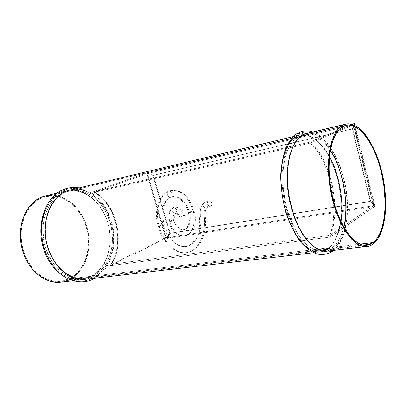 <?xml version="1.0" encoding="UTF-8"?>
<svg xmlns="http://www.w3.org/2000/svg" width="406" height="406" viewBox="0 0 406 406"><rect width="100%" height="100%" fill="white"/><g stroke="black" fill="none" stroke-linecap="round" stroke-linejoin="round"><path stroke-width="0.3" stroke-dasharray="2.03 1.52" d="M206.339 208.146L206.832 207.989C208.674 205.319 207.984 203.497 204.756 202.518C201.269 204.538 199.803 208.75 200.361 215.16L203.995 214.947C203.695 211.521 204.472 209.252 206.339 208.146C203.096 207.136 202.421 205.304 204.32 202.66L208.826 200.686L207.456 201.797L207.364 203.883L208.562 205.74L210.389 206.273L206.339 208.146C204.472 209.252 203.695 211.521 203.995 214.947C206.319 226.071 202.325 250.289 186.4 252.633C172.717 254.283 161.796 237.282 159.233 226.502L158.117 226.507C158.736 225.914 160.411 225.32 163.136 224.721C165.247 233.673 174.357 247.919 185.811 246.478C198.95 244.468 202.284 224.442 200.361 215.16L205.131 214.667L200.361 215.16C202.284 224.442 198.95 244.468 185.811 246.478C174.357 247.919 165.247 233.673 163.136 224.721C160.411 225.32 158.736 225.914 158.117 226.507L159.233 226.502C154.635 211.531 159.502 194.484 168.825 191.201L171.099 190.546C179.838 188.78 189.551 198.169 193.058 211.044C190.505 211.612 188.952 212.155 188.409 212.668L189.572 212.637C185.887 201.615 180.193 196.276 172.484 196.626L170.545 197.189C167.795 197.905 165.815 192.287 168.475 191.312L168.825 191.201L168.475 191.312C165.815 192.287 167.795 197.905 170.545 197.189C163.288 199.848 159.578 213.104 163.136 224.721C159.578 213.104 163.288 199.848 170.545 197.189L170.921 197.067C173.565 196.078 171.555 190.46 168.825 191.201C159.502 194.484 154.635 211.531 159.233 226.502C161.969 225.903 163.648 225.31 164.268 224.716L163.136 224.721L164.268 224.716C163.648 225.31 161.969 225.903 159.233 226.502C161.796 237.282 172.717 254.283 186.4 252.633C202.325 250.289 206.319 226.071 203.995 214.947L200.361 215.16C199.803 208.75 201.269 204.538 204.756 202.518L204.294 202.67C202.427 205.324 203.107 207.151 206.339 208.146L211.221 205.893L211.993 204.66L211.962 203.025L211.475 201.99L210.252 200.909L208.826 200.686L207.694 201.391L207.233 202.792L207.557 204.421L208.562 205.74L209.927 206.299L211.556 205.558L212.079 204.137L211.962 203.025L210.704 201.188L208.826 200.686L204.756 202.518C207.999 203.513 208.679 205.334 206.806 207.999L206.339 208.146M189.572 212.637L188.409 212.668C188.952 212.155 190.505 211.612 193.058 211.044C195.494 216.647 194.9 233.988 184.598 235.906C176.615 236.81 171.002 227.086 169.728 221.706L168.591 221.722C169.185 221.153 170.814 220.58 173.484 219.991C174.357 223.691 178.234 230.451 183.776 229.791C190.84 228.441 191.251 216.52 189.572 212.637C191.251 216.52 190.84 228.441 183.776 229.791C178.234 230.451 174.357 223.691 173.484 219.991C170.814 220.58 169.185 221.153 168.591 221.722L169.728 221.706C168.211 214.718 169.469 209.973 173.499 207.471L174.646 207.131C178.599 206.979 181.538 209.745 183.451 215.434C180.843 216.012 179.254 216.571 178.686 217.108L179.833 217.088C178.945 214.469 177.595 213.186 175.778 213.251L175.209 213.419C171.86 212.318 171.149 210.384 173.068 207.608L173.499 207.471L173.068 207.608C171.149 210.384 171.86 212.318 175.209 213.419C173.357 214.596 172.783 216.784 173.484 219.991C172.783 216.784 173.357 214.596 175.209 213.419L175.666 213.272C177.564 210.481 176.838 208.547 173.499 207.471C169.469 209.973 168.211 214.718 169.728 221.706C172.403 221.118 174.037 220.544 174.631 219.976L173.484 219.991L174.631 219.976C174.037 220.544 172.403 221.118 169.728 221.706C171.002 227.086 176.615 236.81 184.598 235.906C194.9 233.988 195.494 216.647 193.058 211.044L194.23 211.013C193.692 211.526 192.134 212.069 189.572 212.637C192.134 212.069 193.692 211.526 194.23 211.013L193.058 211.044C189.551 198.169 179.838 188.78 171.099 190.546L168.825 191.201C171.555 190.46 173.565 196.078 170.921 197.067L172.484 196.626C180.193 196.276 185.887 201.615 189.572 212.637M72.283 189.526C83.443 186.39 106.504 198.407 112.558 226.959C117.603 255.252 103.418 273.248 94.217 276.79L93.405 279.023C92.309 279.308 91.37 278.709 90.599 277.217C95.197 275.106 99.693 270.726 104.083 264.078C106.742 259.008 108.661 252.908 109.843 245.782C110.376 238.149 109.65 230.319 107.661 222.29C104.905 214.556 101.246 207.862 96.689 202.208C91.873 197.423 87.021 193.992 82.129 191.911C74.993 189.861 69.02 189.709 64.214 191.454L56.977 193.185L66.691 190.754C84.037 186.831 102.408 202.427 108.103 223.843C113.99 245.204 106.585 269.381 90.599 277.217L69.218 279.749C85.296 272.071 92.872 248.492 87.077 227.71C81.469 206.877 63.108 191.82 45.721 195.768M65.219 188.871L64.214 191.454L64.204 190.216M308.164 133.198C312.676 132.686 318.05 135.076 324.298 140.364C328.5 144.785 332.565 150.722 336.488 158.173C340.147 166.45 343.06 175.493 345.232 185.314C347.673 200.483 347.917 213.597 345.968 224.655C343.141 238.089 338.284 245.117 333.864 248.411L332.61 251.167C330.565 252.03 328.911 251.36 327.637 249.147C331.392 246.64 334.854 241.225 338.031 232.907C339.863 226.533 340.989 218.809 341.416 209.75C341.253 200.006 340.025 189.917 337.721 179.477C334.798 169.348 331.189 160.441 326.896 152.763C322.44 146.15 318.04 141.247 313.691 138.06C307.403 134.665 302.231 133.838 298.171 135.584L300.278 134.939C315.066 131.772 331.763 153.686 338.218 181.502C344.816 209.268 340.634 239.758 327.637 249.147L94.217 276.79C110.193 268.924 117.562 244.645 111.665 223.188C105.951 201.67 87.584 185.984 70.248 189.906M330.017 251.395L327.637 249.147L320.578 251.918C317.441 252.258 314.193 251.558 310.829 249.807M326.866 251.187L333.864 248.411L373.576 243.712L333.864 248.411C346.729 238.987 350.799 208.339 344.186 180.401C337.716 152.423 321.105 130.336 306.439 133.467M303.581 135.533C309.448 133.061 319.669 134.422 330.311 150.438C322.531 138.72 314.32 133.538 305.677 134.888L303.581 135.533C303.226 133.61 302.191 132.833 300.486 133.209C302.191 132.833 303.226 133.61 303.581 135.533L344.105 125.906L303.581 135.533C290.417 140.293 283.185 169.14 289.123 199.331C294.918 229.563 312.052 252.05 325.673 250.116L332.494 247.421L360.107 244.123L332.494 247.421L325.871 250.091M300.486 133.209C299.273 133.934 298.958 135.025 299.537 136.492C295.482 137.852 291.483 142.42 287.544 150.2C285.179 156.447 283.606 164.46 282.82 174.24C282.759 184.984 284.053 196.194 286.697 207.867C290.123 219.067 294.299 228.548 299.227 236.312C304.231 242.666 308.991 246.98 313.518 249.254C319.872 251.157 324.841 250.71 328.418 247.909C328.987 250.121 330.215 250.842 332.108 250.066L332.494 247.421L332.108 250.066C330.215 250.842 328.987 250.121 328.418 247.909L321.557 250.598C307.86 252.537 290.681 230.166 284.905 200.072C278.988 170.012 286.301 141.268 299.537 136.492L67.421 191.627C67.097 190.262 66.452 189.632 65.493 189.749C64.752 190.191 64.62 191.003 65.092 192.18C60.306 193.626 55.399 197.519 50.369 203.858C47.258 208.862 44.934 215.129 43.396 222.661C42.62 230.857 43.34 239.301 45.553 248C48.69 256.298 52.805 263.266 57.901 268.909C63.189 273.487 68.375 276.542 73.456 278.064C80.703 279.221 86.539 278.633 90.959 276.303C91.355 277.775 92.066 278.399 93.101 278.176L93.329 276.019C88.914 278.354 83.078 278.942 75.831 277.775C70.756 276.247 65.569 273.182 60.276 268.584C55.175 262.926 51.054 255.932 47.918 247.609C45.695 238.88 44.975 230.405 45.746 222.189C47.279 214.632 49.598 208.349 52.709 203.33C57.733 196.976 62.636 193.073 67.421 191.627C51.78 196.641 41.706 219.296 46.411 241.778C50.943 264.296 68.934 280.521 85.093 278.43L93.329 276.019L328.418 247.909L93.329 276.019C108.986 268.341 116.243 244.574 110.473 223.544C104.885 202.462 86.889 187.1 69.908 190.927L301.643 135.848C311.783 134.487 321.065 141.374 329.494 156.503C318.106 135.914 305.921 133.645 299.537 136.492C298.958 135.025 299.273 133.934 300.486 133.209M309.326 242.854C300.704 234.704 291.498 215.662 288.331 194.814C285.92 173.093 287.306 157.289 292.493 147.408M90.959 276.303L82.717 278.709C66.554 280.8 48.568 264.631 44.046 242.189C39.357 219.783 49.446 197.194 65.092 192.18L43.498 197.311C27.811 202.3 17.625 224.295 22.193 246.011C26.593 267.762 44.482 283.388 60.692 281.297L68.964 278.932L90.959 276.303L68.964 278.932C84.717 271.431 92.172 248.33 86.498 227.954C81.012 207.522 63.021 192.764 45.995 196.611L67.584 191.48C84.565 187.653 102.566 202.954 108.143 223.975C113.903 244.94 106.626 268.645 90.959 276.303C95.471 274.233 99.876 269.944 104.185 263.428C106.798 258.449 108.681 252.466 109.843 245.473C110.366 237.982 109.65 230.298 107.697 222.412C104.992 214.82 101.404 208.253 96.927 202.706C92.208 198.011 87.447 194.647 82.651 192.611C75.653 190.607 69.802 190.465 65.092 192.18C64.62 191.003 64.752 190.191 65.493 189.749C66.452 189.632 67.097 190.262 67.421 191.627C72.126 189.912 77.977 190.059 84.971 192.074C89.772 194.119 94.527 197.499 99.252 202.208C103.728 207.776 107.321 214.363 110.026 221.98C111.985 229.887 112.701 237.596 112.183 245.107C111.031 252.121 109.148 258.12 106.545 263.108C102.241 269.645 97.836 273.948 93.329 276.019L93.101 278.176C92.066 278.399 91.355 277.775 90.959 276.303M292.97 136.827L298.171 135.584L292.97 136.827M310.367 142.024L93.238 191.81C116.202 203.188 125.413 244.234 110.056 265.691L330.225 237.033C341.629 210.623 330.92 158.716 310.367 142.024L93.238 191.81L97.247 194.301L101.023 197.377L104.515 200.995L107.671 205.091L110.457 209.603L112.827 214.459L116.223 224.924L117.679 235.891L117.654 241.372L117.116 246.752L116.075 251.948L114.538 256.886L112.523 261.489L110.056 265.691L330.225 237.033L374.611 206.578L165.826 238.667L110.056 265.691L165.826 238.667L146.718 172.926L93.238 191.81L146.718 172.926L351.738 124.256L146.718 172.926L149.718 173.23L153.372 175.23L170.15 233.211L370.653 201.254L352.652 128.864L153.372 175.23L170.15 233.211L168.094 236.586L165.826 238.667L146.718 172.926L149.718 173.23L153.372 175.23L352.652 128.864L352.976 128.281L352.652 128.864L370.653 201.254L373.576 203.705L374.667 205.177L374.865 206.243L330.225 237.033L332.012 231.836L333.382 226.112L334.813 213.454L334.488 199.777L332.438 185.841L328.789 172.388L323.714 160.137L317.467 149.799L314 145.556L310.367 142.024L352.332 124.429L310.367 142.024M340.964 221.62C339.025 234.226 334.843 242.991 328.418 247.909C333.702 245.28 337.883 236.515 340.964 221.62M374.87 205.7L374.611 206.578L354.428 125.246L374.611 206.578L165.826 238.667L168.094 236.586L170.15 233.211L370.653 201.254L373.576 203.705L374.87 205.7L354.976 125.51M353.276 127.712L353.804 126.642L353.276 127.712M354.205 125.682L353.804 126.642L354.205 125.682M354.595 124.256L354.474 124.875L354.595 124.256M85.757 279.267L94.217 276.79L327.637 249.147C323.983 252.014 318.908 252.486 312.412 250.563C307.789 248.254 302.917 243.864 297.806 237.393C292.767 229.481 288.493 219.808 284.992 208.379C282.292 196.463 280.972 185.024 281.043 174.062C281.85 164.085 283.469 155.909 285.895 149.54C289.782 141.308 294.183 137.258 298.171 135.584L291.533 140.344M343.801 227.03C340.629 238.226 336.863 245.026 332.494 247.421C337.762 243.453 341.527 236.657 343.801 227.03M333.382 250.426L333.864 248.411L327.063 251.162M300.161 132.041C298.75 132.686 298.085 133.868 298.171 135.584M45.188 210.8C49.507 200.838 55.845 194.388 64.214 191.454C59.327 192.921 54.313 196.89 49.172 203.35C45.99 208.456 43.609 214.845 42.036 222.534C41.239 230.892 41.97 239.515 44.234 248.391C47.436 256.856 51.638 263.966 56.845 269.716C62.25 274.385 67.548 277.496 72.735 279.039C80.134 280.211 86.087 279.602 90.599 277.217C91.37 278.709 92.309 279.308 93.405 279.023M94.096 278.298L94.217 276.79L85.991 279.242M60.717 282.185L69.218 279.749L90.599 277.217L82.124 279.693C72.532 280.612 63.625 276.785 55.404 268.219M60.961 282.155L66.117 280.998M67.497 280.5L72.172 278.12L77.526 273.801L81.997 268.234L85.453 261.642L87.797 254.273L88.96 246.391L88.924 238.266L87.691 230.161L85.306 222.351L81.845 215.099L77.409 208.648L72.136 203.239L66.203 199.072L59.794 196.326L53.14 195.139L46.482 195.606M68.964 278.932L62.757 280.982L56.18 281.419L49.491 280.176L42.955 277.268L36.85 272.766L31.44 266.828L26.979 259.688L23.67 251.644L21.665 243.037L21.061 234.252L21.873 225.675L24.061 217.677L27.506 210.587L32.038 204.7L37.453 200.224L43.498 197.311L49.928 196.027L56.48 196.382L62.91 198.316L68.99 201.716L74.511 206.431L79.292 212.272L83.179 219.017L86.062 226.436L87.843 234.272L88.467 242.265L87.914 250.152L86.184 257.663L83.326 264.534L79.424 270.523L74.582 275.39L68.964 278.932M183.451 215.434C181.538 209.745 178.599 206.979 174.646 207.131L173.499 207.471C176.838 208.547 177.564 210.481 175.666 213.272L175.778 213.251C177.595 213.186 178.945 214.469 179.833 217.088C182.451 216.51 184.045 215.951 184.608 215.413L183.451 215.434L184.608 215.454L183.603 216.012L179.071 217.185L178.691 217.063L179.701 216.505L183.451 215.434M310.306 143.079C329.86 160.162 340.071 209.009 329.875 235.444L111.569 264.22C125.474 242.747 116.639 204.076 94.892 192.246L310.306 143.079L353.626 124.881L353.489 126.494L352.251 129.037L152.869 175.412L169.667 233.44L370.277 201.503L352.251 129.037L152.869 175.412L169.667 233.44L370.277 201.503L373.134 204.086L373.657 205.121L373.439 205.761L166.201 237.809L168.023 236.145L169.667 233.44L168.023 236.145L166.201 237.809L147.54 173.565L149.941 173.809L152.869 175.412L149.941 173.809L147.708 173.519L353.362 124.921L373.439 205.761L373.647 205.06L373.134 204.086L370.277 201.503L352.251 129.037L353.489 126.494L353.626 124.881L353.362 124.921L373.439 205.761L329.875 235.444L332.671 224.645L333.864 212.313L333.417 199.118L331.387 185.715L327.865 172.778L323.019 160.949L317.071 150.854L313.772 146.642L310.306 143.079L94.892 192.246L147.54 173.565L353.362 124.921L310.306 143.079M147.54 173.565L94.892 192.246L98.704 194.784L102.287 197.859L105.596 201.422L108.595 205.426L113.502 214.495L116.781 224.574L118.263 235.135L117.872 245.625L115.614 255.501L113.807 260.038L111.569 264.22L166.201 237.809L147.54 173.565M166.201 237.809L111.569 264.22L329.875 235.444L373.439 205.761L166.201 237.809M210.861 206.121L206.806 207.999C206.811 209.019 205.421 205.918 205.131 214.667C206.157 222.945 205.421 230.537 202.934 237.449C199.422 246.797 191.835 252.471 186.4 252.633C174.768 254.263 162.679 242.646 158.117 226.502C153.737 211.988 158.162 195.276 168.495 191.302L170.916 190.581C178.026 190.323 183.091 192.211 186.095 196.24C189.8 200.163 192.515 205.086 194.235 211.018C195.535 215.789 195.677 220.417 194.672 224.904C193.946 229.634 188.46 236.251 184.598 235.906C176.427 235.581 171.088 230.847 168.591 221.717C166.988 215.241 168.485 210.536 173.088 207.598L174.56 207.146C181.807 207.167 182.725 211.166 184.613 215.419M208.39 200.828L204.32 202.66C200.234 205.157 198.539 209.42 199.239 215.439C200.021 221.798 199.635 227.675 198.087 233.059C197.301 237.414 191.459 246.488 185.811 246.478C182.431 246.853 179.036 245.747 175.625 243.153C173.118 241.671 166.759 233.963 164.268 224.721C162.755 219.26 162.446 213.977 163.349 208.867C164.76 203.893 164.988 200.762 170.901 197.077L172.332 196.656C176.128 194.926 185.633 201.305 188.409 212.663L189.292 218.859C189.825 220.326 187.704 229.832 183.776 229.791L180.183 228.745C178.518 228.045 176.666 225.122 174.631 219.981C173.981 216.439 174.321 214.206 175.646 213.282L175.737 213.257C176.265 212.825 177.249 214.109 178.686 217.108M57.19 193.028L66.691 190.754M94.979 278.196C108.808 270.208 116.03 251.141 113.868 232.181C112.761 223.985 110.315 216.347 106.519 209.257C103.794 204.771 100.663 200.757 97.13 197.225L91.396 192.759L78.921 187.831M333.636 250.395C345.364 241.26 350.474 214.251 345.836 187.856C341.263 161.415 328.155 137.436 312.767 131.955M345.374 124.165L345.765 124.074M366.892 245.265L325.673 250.116M300.521 133.188C284.373 139.334 277.542 172.611 285.24 205.228C290.31 223.813 296.436 237.611 309.276 248.741L318.984 253.156L325.866 252.999L332.052 250.106C346.694 239.073 350.023 205.801 342.187 176.574C334.762 147.114 314.731 126.728 300.521 133.188M65.503 189.744C46.934 195.606 36.52 223.721 44.548 248.594C52.278 273.558 75.785 287.088 93.07 278.191C110.275 269.62 117.567 243.727 110.787 221.503C104.235 199.234 84.037 183.649 65.503 189.744M82.717 278.709L60.692 281.297M293.157 136.644L300.278 134.939M321.557 250.598L85.093 278.43M301.643 135.848L69.908 190.927M351.713 124.251L146.926 172.865M313.63 252.725L320.578 251.918M67.584 191.48L45.995 196.611M345.694 125.378L305.677 134.888M72.796 280.779L82.124 279.693M353.479 124.881L147.708 173.519M353.783 125.063L373.647 205.06"/><path stroke-width="0.61" d="M57.19 193.028L43.234 196.463C27.227 201.528 16.803 223.96 21.452 246.132C25.928 268.341 44.183 284.301 60.717 282.185L72.796 280.779M64.204 190.216L65.219 188.871C66.234 188.668 67.086 189.247 67.772 190.607L72.283 189.526M298.263 134.269L300.161 132.041C301.973 131.559 303.373 132.249 304.353 134.107L308.164 133.198M333.382 250.426L332.61 251.167L330.017 251.395M345.374 124.165L304.353 134.107L345.765 124.074C359.604 121.161 375.616 144.374 382.173 173.413C388.857 202.411 385.558 234.069 373.576 243.712L371.226 245.234L368.724 246.193L366.095 246.574L363.36 246.351L360.538 245.523L357.671 244.087L351.88 239.393L346.242 232.384L341.01 223.3L336.427 212.5L332.722 200.447L330.078 187.699L328.627 174.844L328.418 162.481L329.454 151.174L331.661 141.41L334.904 133.584L339.02 127.956L341.339 126.022L343.801 124.688L346.374 123.952L349.033 123.815L351.748 124.261L354.047 123.708L352.332 124.429L354.047 123.708L354.428 125.246L354.047 123.708L354.377 123.663L354.58 123.906L354.377 123.663L351.738 124.256L357.25 126.839L359.985 128.925L365.304 134.559L370.272 141.917L374.743 150.707L378.58 160.614L382.909 176.833L385.289 193.662L385.695 204.639L385.137 215.007L383.599 224.427L381.117 232.557L377.747 239.083L375.753 241.651L372.703 244.351L369.947 245.803L367.014 246.508C353.936 248.406 336.96 224.285 330.839 192.023C324.587 159.797 331.169 129.362 343.801 124.688L304.353 134.107C290.935 138.918 283.535 168.358 289.595 199.239C295.507 230.151 312.985 253.146 326.866 251.187L367.009 246.508M373.287 242.544L366.897 245.265C354.078 247.132 337.452 223.513 331.453 191.931C325.318 160.385 331.727 130.534 344.105 125.906L346.079 125.287C359.63 122.445 375.327 145.191 381.747 173.682C388.293 202.127 385.035 233.145 373.287 242.544L360.107 244.123L373.287 242.544L377.377 238.023L379.138 235.049L382.021 227.832L384 219.194L385.035 209.45L385.192 204.264L384.238 187.998L381.244 171.555L378.209 161.07L374.444 151.352L370.054 142.734L365.177 135.528L359.965 130.016L354.58 126.449L351.89 125.464L349.226 125.033L346.622 125.18L344.105 125.906L341.695 127.22L339.426 129.123L337.32 131.605L333.702 138.233L331.017 146.891L329.423 157.264L329.017 168.911L329.834 181.325L331.849 193.926L334.975 206.131L339.051 217.383L343.882 227.167L349.231 235.094L354.854 240.854L360.508 244.285L363.268 245.107L365.948 245.331L368.526 244.965L370.982 244.031L373.287 242.544M325.871 250.091C321.41 251.106 315.893 248.695 309.326 242.854M292.493 147.408C296.187 140.512 299.882 136.553 303.581 135.533M293.157 136.644L67.772 190.607C51.816 195.697 41.503 218.814 46.294 241.788C50.907 264.798 69.274 281.388 85.757 279.267L313.63 252.725M329.494 156.503C339.375 174.56 344.08 201.28 340.964 221.62C344.126 204.04 339.629 174.286 329.494 156.503M310.829 249.807C298.862 243.63 287.047 222.605 282.779 198.351C278.486 174.103 282.393 150.266 291.533 140.344M330.311 150.438C343.659 169.221 349.297 208.684 343.801 227.03C349.317 204.243 343.288 169.977 330.311 150.438M327.063 251.162C322.349 251.893 316.634 249.325 309.92 243.463C305.398 238.495 301.09 231.785 296.989 223.346C293.249 213.998 290.447 203.969 288.59 193.261C287.418 182.71 287.255 173.083 288.108 164.394C289.412 156.584 291.203 150.22 293.482 145.307C297.126 139.106 300.75 135.376 304.353 134.107C303.373 132.249 301.973 131.559 300.161 132.041M93.405 279.023L94.096 278.298M85.991 279.242C78.794 280.059 68.898 277.613 59.449 268.173C52.587 260.444 47.421 249.32 45.553 237.317C42.731 207.689 58.774 192.825 67.772 190.607C67.086 189.247 66.234 188.668 65.219 188.871M55.404 268.219C42.194 254.308 37.58 228.405 45.188 210.8M46.482 195.606L40.082 197.742L34.2 201.523L29.09 206.827L24.984 213.48L22.086 221.219L20.544 229.73L20.305 234.166L20.919 243.138L22.969 251.928L26.349 260.144L30.912 267.432L36.438 273.492L42.676 278.085L49.349 281.048L56.18 282.302L60.961 282.155M66.117 280.998L67.497 280.5M65.199 188.876C46.035 194.946 35.449 223.63 43.635 248.924C51.486 274.304 75.607 288.184 93.471 278.993L94.979 278.196M78.921 187.831C74.278 187.059 69.715 187.405 65.229 188.871M300.095 132.067L296.568 133.889C293.766 135.67 290.549 139.557 286.915 145.551C283.53 153.544 281.449 163.532 280.683 175.519C280.911 187.953 282.657 200.341 285.925 212.683C289.97 224.406 294.989 234.343 300.993 242.489C306.494 248.32 311.772 252.126 316.817 253.897C322.394 255.257 327.723 254.308 332.793 251.045L333.636 250.395M312.767 131.955C308.418 130.483 304.226 130.509 300.191 132.031M354.174 123.668L351.713 124.251M354.976 125.51L354.575 123.886M346.079 125.287L345.694 125.378"/></g></svg>
